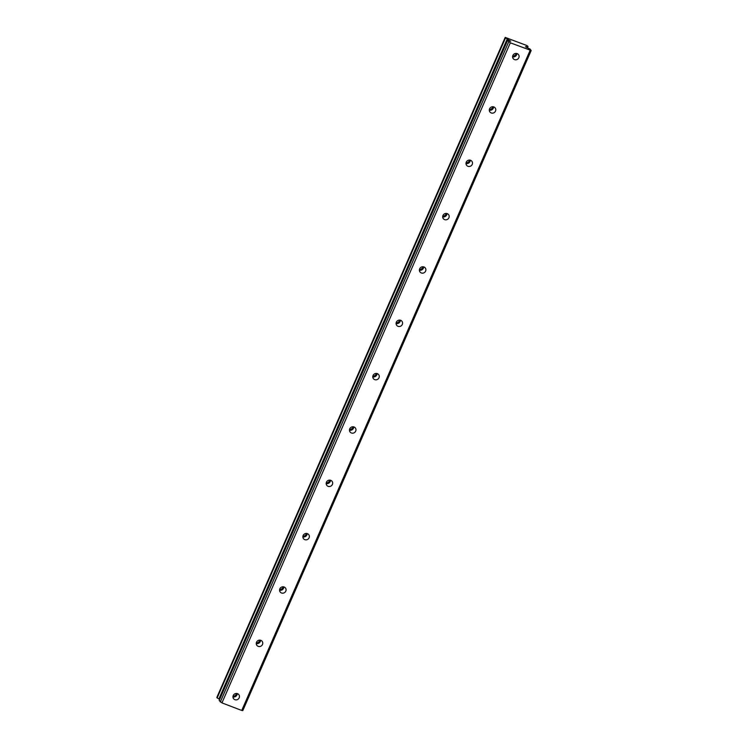 <?xml version="1.0" encoding="UTF-8"?>
<svg xmlns="http://www.w3.org/2000/svg" width="748" height="748" viewBox="0 0 748 748"><rect width="100%" height="100%" fill="white"/><g stroke="black" fill="none" stroke-linecap="round" stroke-linejoin="round"><path stroke-width="1.12" d="M232.955 696.884A3.319 3.142 142.5 0 0 237.247 693.583M233.236 695.537A3.319 3.142 142.5 0 0 236.555 699.848A3.319 3.142 142.5 0 0 238.836 694.658A3.319 3.142 142.5 0 0 233.236 695.537M512.595 56.811A3.319 3.142 142.5 0 0 516.887 53.51M512.876 55.464A3.319 3.142 142.5 0 0 516.195 59.775A3.319 3.142 142.5 0 0 518.476 54.585A3.319 3.142 142.5 0 0 512.876 55.464M489.295 110.152A3.319 3.142 142.5 0 0 493.577 106.852M489.566 108.806A3.319 3.142 142.5 0 0 492.895 113.116A3.319 3.142 142.5 0 0 495.176 107.927A3.319 3.142 142.5 0 0 489.566 108.806M465.985 163.485A3.319 3.142 142.5 0 0 470.277 160.194M466.266 162.148A3.319 3.142 142.5 0 0 469.594 166.458A3.319 3.142 142.5 0 0 471.876 161.259A3.319 3.142 142.5 0 0 466.266 162.148M442.685 216.827A3.319 3.142 142.5 0 0 446.977 213.535M442.966 215.489A3.319 3.142 142.5 0 0 446.285 219.79A3.319 3.142 142.5 0 0 448.566 214.601A3.319 3.142 142.5 0 0 442.966 215.489M419.385 270.168A3.319 3.142 142.5 0 0 423.667 266.868M419.656 268.822A3.319 3.142 142.5 0 0 422.985 273.132A3.319 3.142 142.5 0 0 425.266 267.943A3.319 3.142 142.5 0 0 419.656 268.822M396.075 323.501A3.319 3.142 142.5 0 0 400.367 320.209M396.356 322.164A3.319 3.142 142.5 0 0 399.684 326.474A3.319 3.142 142.5 0 0 401.966 321.285A3.319 3.142 142.5 0 0 396.356 322.164M372.775 376.842A3.319 3.142 142.5 0 0 377.067 373.551M373.056 375.505A3.319 3.142 142.5 0 0 376.375 379.806A3.319 3.142 142.5 0 0 378.656 374.617A3.319 3.142 142.5 0 0 373.056 375.505M349.475 430.184A3.319 3.142 142.5 0 0 353.757 426.893M349.746 428.838A3.319 3.142 142.5 0 0 353.075 433.148A3.319 3.142 142.5 0 0 355.356 427.959A3.319 3.142 142.5 0 0 349.746 428.838M326.165 483.526A3.319 3.142 142.5 0 0 330.457 480.225M326.446 482.18A3.319 3.142 142.5 0 0 329.774 486.49A3.319 3.142 142.5 0 0 332.056 481.301A3.319 3.142 142.5 0 0 326.446 482.18M302.865 536.858A3.319 3.142 142.5 0 0 307.157 533.567M303.146 535.521A3.319 3.142 142.5 0 0 306.465 539.832A3.319 3.142 142.5 0 0 308.746 534.642A3.319 3.142 142.5 0 0 303.146 535.521M279.565 590.2A3.319 3.142 142.5 0 0 283.847 586.909M279.836 588.863A3.319 3.142 142.5 0 0 283.165 593.164A3.319 3.142 142.5 0 0 285.446 587.975A3.319 3.142 142.5 0 0 279.836 588.863M256.255 643.542A3.319 3.142 142.5 0 0 260.547 640.251M256.536 642.195A3.319 3.142 142.5 0 0 259.865 646.506A3.319 3.142 142.5 0 0 262.146 641.317A3.319 3.142 142.5 0 0 256.536 642.195M530.117 50.387L241.735 710.46L221.95 702.896L510.323 42.823L531.174 50.527L530.061 49.069L525.526 46.769L528.041 46.451L526.742 45.478L505.199 37.4L216.827 697.473L217.163 697.912L505.545 37.839L510.632 41.234M217.163 697.912L219.66 699.445M236.826 693.499A5.161 4.89 -37.5 0 1 232.983 696.453M516.466 53.426A5.161 4.89 -37.5 0 1 512.623 56.38M493.156 106.768A5.161 4.89 -37.5 0 1 489.314 109.722M469.856 160.109A5.161 4.89 -37.5 0 1 466.013 163.064M446.556 213.442A5.161 4.89 -37.5 0 1 442.713 216.396M423.246 266.784A5.161 4.89 -37.5 0 1 419.404 269.738M399.946 320.125A5.161 4.89 -37.5 0 1 396.103 323.08M376.646 373.467A5.161 4.89 -37.5 0 1 372.803 376.412M353.337 426.799A5.161 4.89 -37.5 0 1 349.494 429.754M330.036 480.141A5.161 4.89 -37.5 0 1 326.193 483.096M306.736 533.483A5.161 4.89 -37.5 0 1 302.893 536.438M283.427 586.825A5.161 4.89 -37.5 0 1 279.584 589.77M260.126 640.157A5.161 4.89 -37.5 0 1 256.284 643.112M510.706 41.065L507.555 40.467L510.323 42.823M241.735 710.46L242.801 710.6L531.174 50.527M507.555 40.467L219.183 700.539L221.95 702.896M220.295 701.998L508.677 41.916M527.452 47.807L528.041 46.451M526.714 47.451L527.144 46.488M218.902 698.959L507.275 38.887"/></g></svg>
